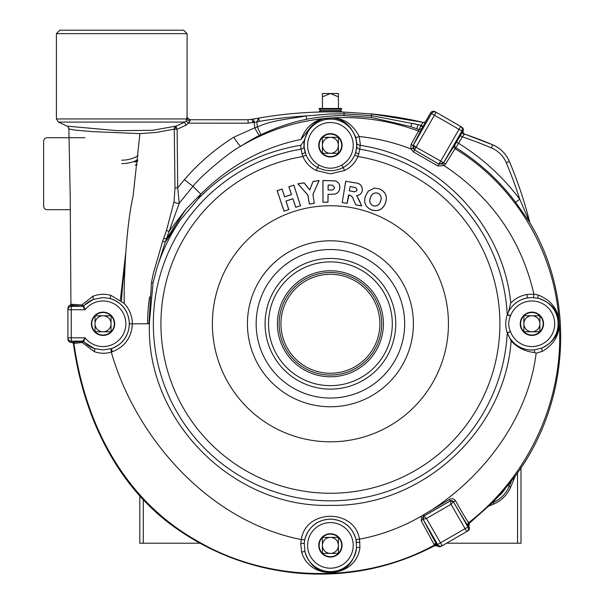 <?xml version="1.0" encoding="UTF-8"?>
<svg xmlns="http://www.w3.org/2000/svg" width="604" height="604" viewBox="0 0 604 604"><rect width="100%" height="100%" fill="white"/><g stroke="black" fill="none" stroke-linecap="round" stroke-linejoin="round"><path stroke-width="0.91" d="M306.643 119.313C299.327 120.702 291.558 122.808 283.329 125.632C274.88 128.531 268.168 131.438 260.928 134.737L259.471 135.424C258.489 134.647 256.934 132.102 254.79 127.814L257.349 126.983C272.261 120 289.905 118.996 305.986 115.938A412.962 412.962 0 0 0 259.222 121.396L258.64 118.112A416.292 416.292 0 0 1 344.038 112.102L371.694 113.93A416.292 416.292 0 0 1 423.245 122.363L423.245 122.363A2.303 2.303 94.1 0 0 425.752 121.268L430.569 112.933A3.337 3.337 0 0 1 435.129 111.71L436.141 112.299L435.129 111.71A3.337 3.337 -60 0 0 430.569 112.933L423.004 126.432L421.011 125.277L423.245 122.363L371.694 113.93L371.52 115.651L418.21 124.658A412.962 412.962 0 0 0 411.868 123.329L410.788 126.591L371.233 117.41L344.038 115.613C337.802 115.175 313.544 117.448 306.643 119.313L305.986 115.938L330.411 113.967L343.978 113.831L344.038 112.102L371.694 113.93M464.197 133.922L492.736 144.832A416.292 416.292 0 0 0 464.589 134.096L464.212 134.541A2.303 1.91 33 0 1 462.838 131.566L463.17 131.113A3.337 3.337 0 0 0 461.713 127.059A3.337 3.337 120 0 1 463.17 131.113L463.17 131.113A2.303 2.303 -169.3 0 0 463.072 131.491L463.17 131.113A2.303 2.303 119.4 0 0 464.582 134.088L462.339 136.859L460.346 135.704L462.838 131.566L461.917 131.03L443.547 162.846L440.709 161.087L445.578 164.024L444.091 165.624L437.832 165.957L413.363 151.861L410.856 148.909L411.09 144.439L418.519 131.06L420.965 125.262L418.21 124.658L416.73 128.743L410.788 126.591M259.471 135.424C253.552 138.271 245.594 143.14 240.611 146.296C229.18 152.148 200.566 176.353 192.955 186.319L179.252 203.186L166.304 239.108L186.153 208.984L200.8 194.163L198.074 198.958L180.06 220.377L165.277 242.159L156.625 269.074L153.069 282.876L149.482 321.585C144.847 419.546 232.6 508.251 330.411 505.352C421.32 507.36 504.642 431.641 511.135 340.935L507.247 332.796L510.463 331.573L507.345 333.083A26.251 26.251 0 0 0 534.132 349.927L541.697 348.123C553.166 342.491 558.987 334.291 559.161 323.54L558.949 320.407C557.296 309.595 550.335 302.219 538.089 298.27L531.89 297.538L527.33 297.931C518.942 299.569 512.675 304.137 508.53 311.641L510.765 303.004C503.147 224.514 438.361 156.897 360.467 145.405L360.022 145.36L359.878 149.18L357.938 156.534C355.212 162.755 350.773 167.421 344.627 170.517L330.411 173.861L316.202 170.517C310.048 167.414 305.616 162.755 302.891 156.534L300.951 149.18L300.807 145.262L303.993 140.981L308.976 129.271L301.019 139.456C305.405 127.957 312.895 121.011 323.487 118.618A3.45 1.767 -105.4 0 0 323.955 118.663C318.014 120.294 313.023 123.828 308.976 129.271M67.92 339.123A3.337 3.337 0 0 0 71.264 342.46L71.264 342.46A3.337 3.337 0 0 1 67.92 339.123L67.92 308.425A3.337 3.337 0 0 1 70.155 305.277A1.148 1.148 -173.8 0 0 70.925 304.22L81.88 304.99L92.737 296.36C98.648 293.989 104.681 293.65 110.842 295.333L124.213 303.419C123.805 268.976 127.225 221.464 133.061 196.345L139.924 133.62L92.193 131.612L75.092 130.124L68.864 128.962C68.275 127.112 67.708 126.183 67.157 126.16L117.372 130.675L152.442 130.305L176.104 126.1L184.869 122.083L186.206 121.027L187.081 116.625L187.081 33.65L56.406 33.65L59.864 30.2L183.624 30.2L187.081 33.65M114.692 323.774L114.307 323.774A11.265 11.265 0 0 1 111.038 331.709L111.038 323.774A8.003 8.003 0 0 0 103.035 315.771L95.032 315.771L95.032 331.709A11.265 11.265 0 0 1 91.77 323.774L91.385 323.774M70.155 305.277L70.155 305.277A3.337 3.337 180 0 0 67.92 308.425L67.92 337.817A3.337 3.337 0 0 0 71.264 341.154L71.264 342.46L82.605 341.381A1.148 1.148 -131.8 0 1 83.458 341.758L94.428 348.568L103.035 349.912L111.521 348.614C122.763 344.197 128.72 335.937 129.392 323.835C128.652 311.098 122.295 302.679 110.336 298.565L103.035 297.591L93.122 299.471L83.503 305.843L81.88 304.99A1.148 0.732 91.7 0 1 81.147 306.122L70.155 305.277L70.925 304.19L70.207 195.862L68.841 128.169M135.13 165.088L137.229 164.56M125.662 253.438L120.37 300.022M344.627 170.517L341.856 165.051A22.801 22.801 0 0 0 330.411 122.529A22.801 22.801 0 0 0 318.972 165.051L317.561 167.482C326.137 171.793 334.707 171.793 343.268 167.482C348.621 164.598 352.487 160.347 354.865 154.73L355.809 151.966L356.987 144.152L355.862 137.621C350.916 125.549 343.155 118.996 332.585 117.976L323.955 118.663M303.993 140.981L303.993 146.629L305.964 154.73C308.319 160.324 312.185 164.575 317.561 167.482L316.202 170.517M293.854 185.141L288.84 186.802L291.46 194.556L284.658 196.806L282.136 189.022L277.115 190.675L284.039 211.181L288.803 209.603L286.039 201.064L292.887 198.799L295.764 207.3L300.528 205.73L293.854 185.141L288.916 186.84L291.536 194.594L284.62 196.881L282.098 189.097L277.198 190.721L284.076 211.106L288.727 209.565L285.964 201.026L292.925 198.716L295.801 207.225L300.452 205.692L293.816 185.217M312.978 194.39L319.108 180.498L313.008 181.442L309.769 189.83L304.046 182.831L297.863 183.79L307.881 195.145L309.323 204.077L314.299 203.306L312.91 194.382L319.01 180.573L313.053 181.502L309.784 189.95L304.023 182.899L297.983 183.835L307.942 195.115L309.376 204.001L314.231 203.254L312.91 194.382M334.79 194.171C338.097 193.167 339.788 190.932 339.863 187.482C339.909 184.212 338.391 182.008 335.318 180.845L322.906 180.475L322.959 202.227L328.002 202.242L328.07 194.458L334.775 194.111C338.051 193.114 339.727 190.902 339.795 187.482C339.848 184.243 338.346 182.053 335.303 180.906L322.966 180.536L323.019 202.166L327.942 202.181L328.01 194.39L334.775 194.111M330.411 258.444A65.338 65.338 0 0 0 265.081 323.774A65.338 65.338 0 0 0 330.411 389.112A65.338 65.338 0 0 1 265.081 323.774A65.338 65.338 0 0 1 330.411 258.444A65.338 65.338 0 0 1 395.748 323.774A65.338 65.338 0 0 1 330.411 389.112M277.41 323.774A53.001 53.001 0 0 0 330.411 376.775A53.001 53.001 0 0 0 383.412 323.774A53.001 53.001 0 0 0 330.411 270.773A53.001 53.001 0 0 0 277.41 323.774M279.139 323.774A51.28 51.28 0 0 0 330.411 375.054A51.28 51.28 0 0 0 381.69 323.774A51.28 51.28 0 0 0 330.411 272.502A51.28 51.28 0 0 0 279.139 323.774M280.935 323.774A49.475 49.475 0 0 0 330.411 373.249A49.475 49.475 0 0 0 379.893 323.774A49.475 49.475 0 0 0 330.411 274.299A49.475 49.475 0 0 0 280.935 323.774M330.411 133.673A11.65 11.65 0 0 0 318.761 145.33A11.65 11.65 0 0 0 330.411 156.98A11.65 11.65 0 0 0 342.068 145.33A11.65 11.65 0 0 0 330.411 133.673M531.89 312.125A11.65 11.65 0 0 0 520.233 323.774A11.65 11.65 0 0 0 531.89 335.431A11.65 11.65 0 0 0 543.54 323.774A11.65 11.65 0 0 0 531.89 312.125M85.081 337.817L83.707 341.532A1.148 1.148 54.1 0 0 82.861 341.154L85.081 337.817A22.801 22.801 0 0 0 125.836 323.774A22.801 22.801 0 0 0 85.081 309.731L82.861 306.394A1.148 1.148 131.8 0 0 83.707 306.017L85.081 309.731L71.264 309.731L71.264 337.817L85.081 337.817M449.497 499.387L450.244 500.912L423.902 516.118L426.462 518.496L423.057 519.266A2.303 2.303 -75 0 1 423.902 516.118L423.042 519.259L437.334 545.963A3.337 3.337 0 0 0 441.169 546.31L467.76 530.961A3.337 3.337 0 0 0 468.976 526.401L468.062 525.631C465.797 522.724 460.905 514.759 453.393 501.743L451.014 504.317L450.244 500.912A2.303 2.303 15 0 1 453.393 501.75L450.259 500.859L423.827 516.103L423.185 515.023L449.497 499.387C451.913 498.164 453.914 498.61 455.491 500.731C462.211 512.683 466.605 519.999 468.659 522.687L469.414 523.192A2.303 2.303 -126.2 0 0 468.832 526.159L469.414 523.185L492.169 502.958L498.285 496.465A28.72 28.72 0 0 0 505.223 488.561L498.285 496.465M330.411 519.055C317.032 519.946 308.47 526.831 304.741 539.712L304.265 543.109L304.96 551.814C309.626 566.061 318.889 573.022 332.759 572.683C346.001 570.908 353.944 562.498 356.579 547.443L356.013 539.478C352.23 526.733 343.691 519.923 330.411 519.055M247.716 119.751A3.45 0.415 90 0 1 247.753 119.735L190.502 119.735L247.716 119.751L253.182 119.101A3.45 0.423 79.6 0 1 253.189 119.101L258.64 118.112L256.828 121.948L248.168 123.148L188.539 123.148L186.206 121.027M259.222 121.396L256.828 121.948L257.349 126.983L260.928 134.737M258.587 118.12L253.189 119.101A3.45 0.423 79.6 0 1 254.239 122.453L254.79 127.814L233.778 137.206C236.949 142.234 239.229 145.27 240.611 146.296C266.553 130.962 294.178 121.736 323.487 118.618L333.046 117.863A3.45 1.767 -83.7 0 1 332.585 117.976M344.038 115.613L343.978 113.831L371.52 115.651L371.233 117.41M463.238 132.88A2.303 2.303 -169.3 0 1 463.072 131.491M423.004 126.432L413.196 145.254L412.97 148.222L414.465 149.973L438.912 164.084L414.533 149.951L416.156 146.908L413.211 145.338L431.581 113.522A3.337 3.337 -60 0 1 436.141 112.299L461.713 127.059M413.363 151.861L414.533 149.951L413.211 145.338M437.832 165.957L438.912 164.084L442.649 163.888L443.623 162.808L454.2 145.647A2.303 2.242 -141.6 0 0 455.023 148.705L445.578 164.024M411.09 144.439L440.709 161.087L438.889 164.016L443.547 162.846M424.68 122.227A2.303 2.303 38.8 0 0 425.556 121.563M412.97 148.222L410.901 148.916M421.819 128.637L419.017 129.626L416.73 128.743M422.724 126.915L420.588 126.259M190.517 119.751L188.539 123.148L185.904 125.255L177.131 129.271L177.697 187.784L184.416 179.645C198.648 163.14 215.107 148.992 233.778 137.206M180.06 220.377C169.83 235.432 162.015 251.672 156.625 269.074M301.019 139.456C263.359 147.082 229.958 165.322 200.8 194.163L192.955 186.319L184.416 179.645M163.782 238.142L166.304 239.108L165.277 242.159L162.672 241.155L166.485 230.486L174.05 201.691L174.986 187.995L174.284 129.135L156.481 132.404L139.924 133.62M186.153 208.984L169.044 231.392L166.485 230.486M174.986 187.995L177.697 187.784L179.252 203.186A3.45 1.759 17.3 0 1 174.05 201.691M251.77 119.365A3.45 0.423 79.4 0 1 251.785 119.358L247.753 119.735A3.45 0.415 90 0 1 248.168 123.148M251.785 119.358A3.45 0.423 79.4 0 1 252.842 122.71M137.682 160.105L134.798 161.532L137.621 160.739M137.561 161.344L134.556 162.083M319.373 541.675L319.773 541.697M341.003 541.539L341.396 541.509M333.65 534.6L334.775 534.593M106.916 334.359L106.991 334.737M515.627 202.295L519.734 199.199L529.836 222.619L515.627 202.295C499.191 180.437 479.274 162.242 455.899 147.708L455.023 148.705C514.563 184.779 554.412 250.705 558.987 320.233A3.45 1.208 -8.2 0 0 558.949 320.407M456.601 142.182L458.595 143.337C482.513 158.195 502.89 176.821 519.734 199.199A412.962 412.962 0 0 0 506.288 162.755A27.973 27.973 0 0 0 491.437 147.905A412.962 412.962 0 0 0 462.339 136.859L455.899 147.708A2.303 2.288 46 0 1 455.099 144.613L460.346 135.704M529.821 222.604L529.836 222.619C524.589 201.698 517.771 181.313 509.361 161.449A416.292 416.292 0 0 1 529.829 222.612L529.836 222.619C579.138 305.08 566.635 411.83 511.611 480.686L511.611 480.686A416.292 416.292 0 0 1 509.361 486.099L509.361 486.099A31.31 31.31 0 0 1 492.169 502.958C500.142 499.629 505.873 494.004 509.361 486.099L511.611 480.678L507.798 485.442L509.361 486.099M505.223 488.561L507.798 485.442M510.569 331.86A22.801 22.801 0 0 0 554.683 323.774A22.801 22.801 0 0 0 510.569 315.688L507.345 314.465L508.53 311.641M330.411 557.047A11.65 11.65 0 0 0 342.068 545.397A11.65 11.65 0 0 0 330.411 533.747A11.65 11.65 0 0 0 318.761 545.397A11.65 11.65 0 0 0 330.411 557.047M356.013 539.478L359.44 539.176L359.954 547.367C356.254 578.451 310.116 581.592 301.63 552.086A3.45 0.551 166.3 0 1 304.96 551.814A26.251 26.251 0 0 0 356.579 547.443L359.954 547.367M301.63 552.086L300.739 543.374A3.45 0.574 -175.5 0 0 304.265 543.109A26.251 26.251 0 0 1 356.488 542.369L359.969 542.317M300.739 543.374L301.336 539.568L304.741 539.712M124.213 303.419C129.528 309.165 132.238 315.952 132.359 323.774C131.649 337.462 124.937 346.802 112.223 351.8L111.287 352.094C135.666 437.553 208.659 521.312 301.305 539.561L301.305 539.561C305.654 508.825 354.639 508.455 359.471 539.168L359.44 539.176C381.147 535.099 401.849 527.398 421.554 516.073L423.185 515.023M110.947 348.802L111.287 352.094C105.579 353.755 99.924 353.612 94.322 351.656L82.167 342.513L73.409 343.45C83.133 414.933 116.164 486.764 176.813 528.764C213.22 554.102 253.506 568.893 297.666 573.136C346.032 577.281 391.732 568.13 434.759 545.684L437.334 545.963A2.303 2.303 60.4 0 0 434.767 545.684L421.192 520.686L421.554 516.073M434.065 544.045A2.303 2.174 -24.2 0 1 437.077 544.823L437.628 544.498A3.337 3.337 60 0 0 442.188 545.722L440.52 542.83L465.072 528.659L466.741 531.55L441.169 546.31A3.337 3.337 60 0 1 437.341 545.963M455.491 500.731L453.393 501.743L467.964 526.99L468.976 526.401A3.337 3.337 -120 0 1 467.76 530.961M466.741 531.55A3.337 3.337 -120 0 0 467.964 526.99L465.072 528.659L451.014 504.317L426.462 518.496L440.52 542.83L437.628 544.498L423.057 519.266L421.192 520.686M92.737 296.36A3.45 0.831 -111.4 0 1 93.122 299.471A26.251 26.251 0 0 0 83.707 306.017L83.503 305.843A1.148 1.148 -48.2 0 1 82.657 306.213L81.147 306.122M103.035 335.431A11.65 11.65 0 0 0 114.692 323.774A11.65 11.65 0 0 0 103.035 312.125A11.65 11.65 0 0 0 91.385 323.774A11.65 11.65 0 0 0 103.035 335.431M94.322 351.656A3.45 0.929 108.3 0 0 94.428 348.568A26.251 26.251 0 0 1 83.707 341.532A1.148 1.148 48.2 0 0 82.861 341.162L71.264 341.154L71.264 337.817L67.92 337.817M81.366 341.471A1.148 0.808 88 0 1 82.167 342.513L83.707 341.532M112.223 351.8L111.521 348.614A26.251 26.251 0 0 0 110.336 298.565A3.45 0.415 -74.2 0 1 110.842 295.333M72.269 342.46L73.409 343.45A1.148 1.148 -7.4 0 0 72.269 342.46L71.264 342.46M82.657 306.213L71.264 306.394L71.264 309.731L67.92 309.731A3.337 3.337 180 0 1 71.264 306.394L71.264 305.594A1.148 1.102 96.9 0 0 72.367 304.439M149.482 321.585L148.924 323.774L129.392 323.835M433.453 508.772C487.035 473.159 528.636 415.19 536.118 353.249L534.759 352.532C525.321 351.619 517.447 347.753 511.135 340.935M510.765 303.004C515.288 298.459 520.678 295.62 526.93 294.488L533.898 294.125L538.27 295.046C550.501 299.962 557.401 308.35 558.987 320.233L559.221 323.706C559.244 335.469 553.634 344.665 542.415 351.294L536.118 353.249M538.27 295.046A3.45 0.581 -76.9 0 0 538.089 298.27A26.251 26.251 0 0 1 541.697 348.123A3.45 0.521 68.5 0 0 542.415 351.294M533.906 294.163L533.558 297.598M559.485 329.452L559.221 323.706A3.45 1.185 0.6 0 1 559.161 323.54M534.759 352.532A3.45 0.415 84.7 0 0 534.132 349.927C523.796 350.547 515.627 346.56 509.648 337.961M510.569 315.688L510.463 315.975C508.168 321.177 508.168 326.379 510.463 331.573M303.993 146.629A3.45 2.416 -5.8 0 1 300.951 149.18A177.063 177.063 0 0 0 153.967 338.557A177.063 177.063 0 0 0 330.411 500.837A177.063 177.063 0 0 0 507.247 332.796C505.231 326.809 505.231 320.792 507.247 314.752L510.463 315.975M329.663 185.035L332.585 185.179L334.571 187.512C333.982 189.626 332.427 190.464 329.912 190.026L328.055 190.018L328.1 185.028L332.585 185.179M332.577 185.239L334.571 187.512M334.51 187.512C333.921 189.581 332.389 190.403 329.912 189.966L329.912 190.026M329.912 189.966L328.115 189.958L328.161 185.088L329.663 185.096M379.297 188.848L374.586 188.063L368.304 191.113L365.518 195.998C363.397 202.483 365.458 207.134 371.709 209.95C378.3 211.762 382.853 209.475 385.382 203.08C387.662 196.534 385.631 191.793 379.297 188.848L374.586 188.063M374.586 188.003L368.304 191.113M368.266 191.075L365.518 195.998M365.465 195.975C363.329 202.499 365.405 207.18 371.694 210.011L371.709 209.95M371.694 210.011C378.315 211.83 382.898 209.528 385.443 203.103L385.382 203.08M370.456 197.629C371.611 193.892 374.057 192.397 377.779 193.152C381.101 194.911 382.015 197.599 380.52 201.215C379.41 204.998 376.956 206.545 373.181 205.866C369.852 204.024 368.946 201.283 370.456 197.629L370.516 197.651C371.656 193.944 374.072 192.465 377.757 193.212L377.779 193.152M377.757 193.212C381.048 194.949 381.947 197.614 380.46 201.192C379.365 204.937 376.941 206.477 373.197 205.805C369.912 203.986 369.014 201.268 370.516 197.651M385.443 203.103C387.73 196.519 385.684 191.755 379.32 188.788M318.972 165.051C326.605 169.226 334.231 169.226 341.856 165.051M356.836 146.629A3.45 2.416 -174.2 0 0 359.878 149.18A177.063 177.063 0 0 1 507.247 314.752L507.345 314.465A26.251 26.251 0 0 1 527.33 297.931L526.93 294.488M360.022 145.36L356.987 144.152M301.887 154.05A3.45 1.223 -15.8 0 0 305.02 151.966A26.251 26.251 0 0 1 330.411 119.079A26.251 26.251 0 0 1 355.809 151.966A3.45 1.223 -164.2 0 0 358.942 154.05M354.865 154.73A3.45 0.581 -157.2 0 0 357.938 156.534A169.49 169.49 0 0 1 499.342 337.583A169.49 169.49 0 0 1 330.411 493.264A169.49 169.49 0 0 1 161.487 337.583A169.49 169.49 0 0 1 302.891 156.534A3.45 0.581 -22.8 0 0 305.964 154.73M342.264 202.529L347.089 203.352L348.584 194.903L349.014 194.979C351.407 195.553 352.91 197.138 353.514 199.735L355.832 204.847L361.592 205.836L359.561 200.815L356.564 195.56C359.727 195.273 361.645 193.582 362.309 190.494C362.445 185.753 359.976 183.201 354.91 182.846L345.76 181.283L342.189 202.582L347.089 203.352M347.141 203.42L348.999 195.039C351.377 195.613 352.864 197.183 353.453 199.758L355.786 204.907L361.69 205.911L356.7 195.613C359.825 195.273 361.721 193.567 362.37 190.502C362.521 185.73 360.037 183.163 354.925 182.785L345.76 181.283M345.707 181.208L342.189 202.582M349.308 190.811L350.071 186.538L355.748 187.572L357.123 189.875C356.096 191.77 354.367 192.231 351.928 191.264L349.308 190.811L350.071 186.538M350.124 186.606L355.726 187.633L357.062 189.867C356.043 191.71 354.337 192.155 351.936 191.204L349.384 190.766M421.298 130.124A2.303 2.235 22.1 0 1 418.519 131.06C390.365 120.732 361.872 116.338 333.046 117.863C344.574 118.611 353.295 124.832 359.199 136.534L355.862 137.621M410.856 148.909C394.05 142.431 376.836 138.308 359.199 136.534L360.467 145.405M533.898 294.125C521.388 239.818 491.445 196.987 444.091 165.624L442.649 163.888M121.495 300.898A413.951 413.951 0 0 1 125.081 264.824M174.609 129.158L174.594 127.874L176.527 127.829M177.131 129.271A3.45 0.4 65.5 0 1 176.104 126.1A3.45 3.246 -107.2 0 0 174.284 129.135L177.131 129.271M185.904 125.255A3.45 0.4 65.3 0 1 184.869 122.083L58.407 122.083L56.406 118.95L186.998 118.95A3.45 2.137 2.2 0 0 190.124 121.072M187.081 116.58C186.44 117.35 187.58 118.407 190.502 119.735A3.45 3.435 -155.5 0 1 187.074 116.874M148.924 323.774L151.468 282.604L153.348 273.34L162.672 241.155M300.807 145.262C260.679 151.959 226.44 169.86 198.074 198.958M252.608 121.6A413.951 413.951 0 0 1 254.012 121.336M111.038 315.771L103.035 315.771A8.003 8.003 0 0 0 95.032 323.774A8.003 8.003 0 0 0 103.035 331.777A8.003 8.003 0 0 0 111.038 323.774L111.038 315.839A11.265 11.265 0 0 1 114.307 323.774M91.77 323.774A11.265 11.265 0 0 1 95.032 315.839L95.032 315.771M95.1 315.771A11.265 11.265 0 0 1 110.97 315.771L103.035 315.771M103.035 331.777L110.97 331.777A11.265 11.265 0 0 1 95.1 331.777L111.038 331.777L111.038 323.774M95.032 331.709L95.032 323.774M338.414 137.395A11.265 11.265 0 0 1 338.414 153.265L338.414 145.33A8.003 8.003 0 0 0 330.411 137.327L322.415 137.327L322.415 145.33A8.003 8.003 0 0 1 330.411 137.327L338.414 137.327L338.414 145.33A8.003 8.003 0 0 1 330.411 153.325L338.346 153.325A11.265 11.265 0 0 1 322.483 153.325M319.146 145.33A11.265 11.265 0 0 1 322.415 137.395L322.415 153.265A11.265 11.265 0 0 1 319.146 145.33M322.483 137.327A11.265 11.265 0 0 1 338.346 137.327L330.411 137.327M322.415 153.265L322.415 145.33A8.003 8.003 0 0 0 330.411 153.325L338.414 153.325L338.414 145.33M322.415 153.325L330.411 153.325M539.885 315.839A11.265 11.265 0 0 1 539.885 331.709L539.885 315.839M520.618 323.774A11.265 11.265 0 0 1 523.887 315.839L523.887 331.709A11.265 11.265 0 0 1 520.618 323.774M523.955 315.771A11.265 11.265 0 0 1 539.825 315.771L523.887 315.771L523.887 323.774A8.003 8.003 0 0 1 531.89 315.771A8.003 8.003 0 0 1 539.885 323.774L539.885 315.771L531.89 315.771M523.887 331.709L523.887 323.774A8.003 8.003 0 0 0 531.89 331.777L539.825 331.777A11.265 11.265 0 0 1 523.955 331.777L531.89 331.777A8.003 8.003 0 0 0 539.885 323.774L539.825 331.777M531.89 331.777L539.885 331.777M338.414 537.462A11.265 11.265 0 0 1 338.414 553.332L338.414 545.397A8.003 8.003 0 0 0 330.411 537.394L322.415 537.394L322.415 553.332A11.265 11.265 0 0 1 322.415 537.462L322.483 537.394A11.265 11.265 0 0 1 338.346 537.394L330.411 537.394A8.003 8.003 0 0 0 322.415 545.397A8.003 8.003 0 0 0 330.411 553.4L338.346 553.4A11.265 11.265 0 0 1 322.483 553.4L330.411 553.4A8.003 8.003 0 0 0 338.414 545.397L338.414 537.394L330.411 537.394M322.415 553.332L322.415 545.397M338.346 553.4L338.414 545.397M330.411 553.4L338.414 553.4M199.932 543.207L139.826 543.207L139.826 495.975M446.545 543.207L521.003 543.207L521.003 467.579L521.003 543.207M70.207 209.679L47.225 209.679A3.601 3.601 0 0 1 43.624 206.077L43.624 141.321A3.601 3.601 0 0 1 47.225 137.727L85.051 137.727M322.415 96.27L322.415 96.836L330.411 93.522L322.415 93.522L322.415 108.486L319.146 108.486L319.146 109.082L341.683 109.082L341.683 108.486L338.414 108.486L338.414 93.522L330.411 93.522L338.414 96.836L338.414 93.522M338.414 108.486L322.415 108.486M341.683 109.082L340.294 110.404L320.535 110.404L319.146 109.082M320.535 110.404L319.146 111.612L341.683 111.612L340.294 110.404M440.716 161.079L460.693 126.47A3.337 3.337 120 0 1 461.917 131.03L434.472 115.19L416.164 146.908M330.411 205.738A118.037 118.037 0 0 0 212.382 323.774A118.037 118.037 0 0 0 330.411 441.811A118.037 118.037 0 0 0 448.447 323.774A118.037 118.037 0 0 0 330.411 205.738M330.411 406.764A82.982 82.982 0 0 0 413.4 323.774A82.982 82.982 0 0 0 330.411 240.792A82.982 82.982 0 0 0 247.429 323.774A82.982 82.982 0 0 0 330.411 406.764M330.411 249.52A74.254 74.254 0 0 0 256.156 323.774A74.254 74.254 0 0 0 330.411 398.036A74.254 74.254 0 0 0 404.672 323.774A74.254 74.254 0 0 0 330.411 249.52M330.411 385.654A61.88 61.88 0 0 0 392.298 323.774A61.88 61.88 0 0 0 330.411 261.894A61.88 61.88 0 0 0 268.531 323.774A61.88 61.88 0 0 0 330.411 385.654M330.411 522.596A22.801 22.801 0 0 0 307.617 545.397A22.801 22.801 0 0 0 330.411 568.198A22.801 22.801 0 0 0 353.212 545.397A22.801 22.801 0 0 0 330.411 522.596M436.141 112.299L434.472 115.19L430.569 112.933M491.437 147.905L492.736 144.832A31.31 31.31 0 0 1 509.361 161.449L506.288 162.755M437.334 545.457A2.303 2.28 -27.4 0 0 434.54 544.974C363.102 584.627 268.161 582.641 197.583 541.146C125.171 500.897 85.443 425.714 73.884 343.095A1.148 1.148 70.9 0 0 72.752 342.106M559.221 323.706C564.295 398.836 529.157 475.982 468.659 522.687A2.303 2.28 -43.3 0 0 468.062 525.631M138.112 155.704A32.125 32.125 0 0 1 121.744 160.181M121.744 163.631A35.576 35.576 0 0 0 137.712 159.849M153.069 282.876L151.468 282.604M454.2 145.647L455.099 144.613M149.581 296.904A182.816 182.816 0 0 0 147.595 323.774M515.34 475.695A417.107 417.107 0 0 1 510.697 487.073L509.21 486.446M510.697 487.073A32.118 32.118 0 0 1 493.717 504.053L493.083 502.573M493.717 504.053A417.107 417.107 0 0 1 489.134 505.971M143.276 499.719L143.276 543.207M517.545 543.207L517.545 472.607M56.406 118.95L56.406 33.65M258.64 118.112C282.385 113.96 306.311 111.883 330.411 111.876L344.038 112.102M492.169 502.958L469.414 523.192M67.157 126.16L58.407 122.083M492.736 144.832C500.437 148.214 505.978 153.756 509.361 161.449"/></g></svg>
